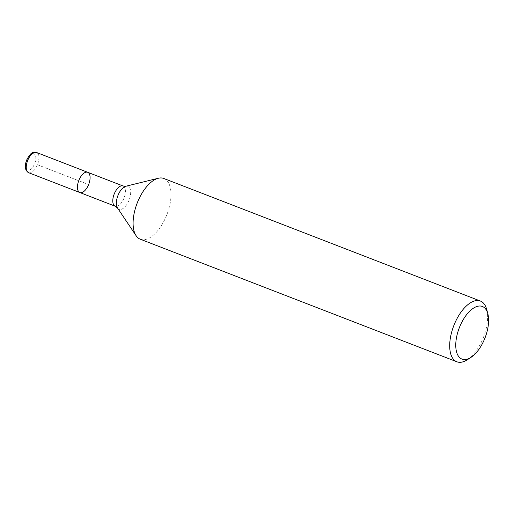 <?xml version="1.0" encoding="UTF-8"?>
<svg xmlns="http://www.w3.org/2000/svg" width="514" height="514" viewBox="0 0 514 514"><rect width="100%" height="100%" fill="white"/><g stroke="black" fill="none" stroke-linecap="round" stroke-linejoin="round"><path stroke-width="0.39" stroke-dasharray="2.57 1.93" d="M87.688 172.293A10.852 5.313 -68.8 0 1 88.633 184.558A10.852 5.313 -68.8 0 1 79.85 192.538M140.29 239.216A32.562 15.934 111.2 0 0 166.909 214.601A32.562 15.934 111.2 0 0 163.805 178.48M486.719 309.512A32.562 15.934 -68.8 0 1 483.244 337.859A32.562 15.934 -68.8 0 1 467.258 359.781M37.432 164.737L88.633 184.558L37.432 164.737M123.019 185.965A10.852 5.313 -68.8 0 1 124.054 198.006A10.852 5.313 -68.8 0 1 115.181 206.21M117.488 207.952A12.31 6.027 111.2 0 0 129.13 199.972A12.31 6.027 111.2 0 0 125.898 186.235M28.649 172.71A10.852 5.313 111.2 0 0 37.522 164.506A10.852 5.313 111.2 0 0 36.488 152.465M26.914 160.188A8.687 4.247 -68.8 0 1 35.543 155.787A8.687 4.247 -68.8 0 1 29.96 169.748A8.687 4.247 -68.8 0 1 26.914 160.188"/><path stroke-width="0.77" d="M28.649 172.71L26.394 170.776L25.7 169.164C25.019 166.562 25.34 163.529 26.664 160.066C31.45 150.962 33.224 152.35 36.488 152.465A10.852 5.313 111.2 0 0 27.705 160.445A10.852 5.313 111.2 0 0 28.649 172.71L79.85 192.538A10.852 5.313 -68.8 0 1 78.905 180.266A10.852 5.313 -68.8 0 1 87.688 172.293A10.852 5.313 111.2 0 0 78.905 180.266A10.852 5.313 111.2 0 0 79.85 192.538A10.852 5.313 111.2 0 0 88.723 184.333A10.852 5.313 111.2 0 0 87.688 172.293L123.019 185.965L125.898 186.235A12.31 6.027 111.2 0 0 118.002 195.365A12.31 6.027 111.2 0 0 117.488 207.952L136.107 235.708A32.562 15.934 111.2 0 0 140.29 239.216L456.895 361.785A32.562 15.934 -68.8 0 1 454.061 324.976A32.562 15.934 -68.8 0 1 480.41 301.05A32.562 15.934 -68.8 0 1 486.719 309.512L487.844 313.797A28.225 13.814 111.2 0 0 469.256 311.645A28.225 13.814 111.2 0 0 455.783 346.442A28.225 13.814 111.2 0 0 470.978 357.365A28.225 13.814 111.2 0 0 484.83 338.366A28.225 13.814 111.2 0 0 487.844 313.797M480.41 301.05L163.805 178.48A32.562 15.934 111.2 0 0 158.351 178.249A32.562 15.934 111.2 0 0 137.456 202.407A32.562 15.934 111.2 0 0 136.107 235.708M470.978 357.365L467.258 359.781A32.562 15.934 -68.8 0 1 456.895 361.785M79.85 192.538L115.181 206.21A10.852 5.313 -68.8 0 1 114.237 193.945A10.852 5.313 -68.8 0 1 123.019 185.965M125.898 186.235L158.351 178.249M115.181 206.21L117.488 207.952M36.488 152.465L87.688 172.293"/></g></svg>
